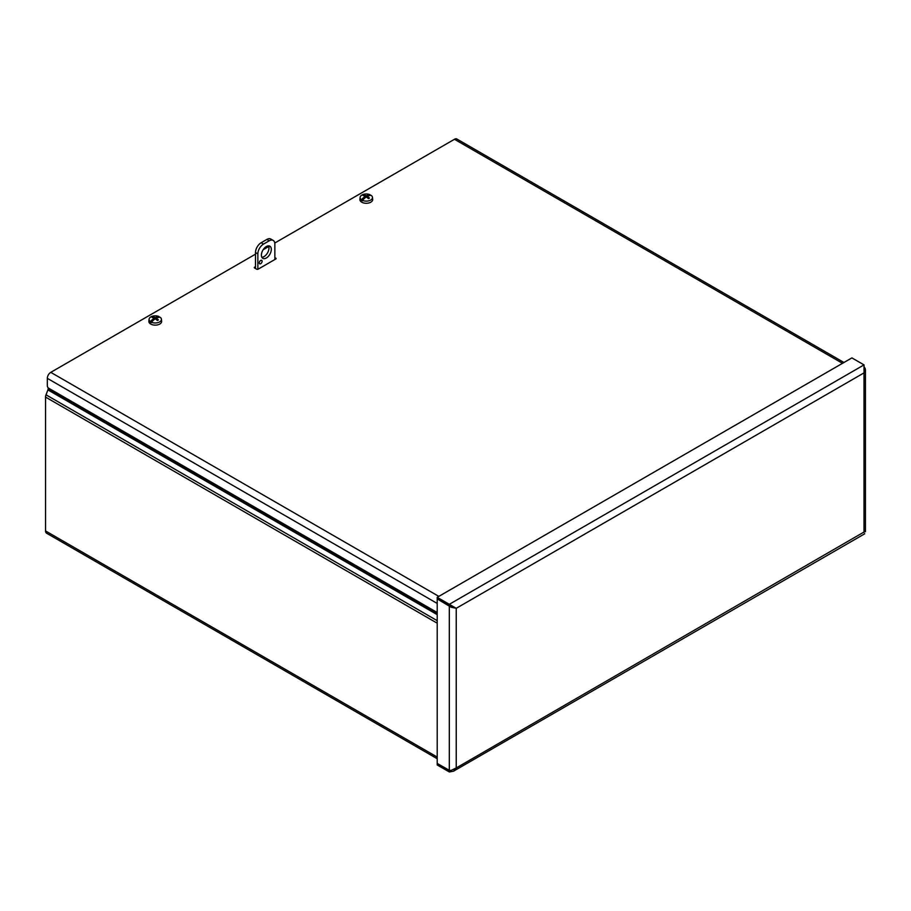 <?xml version="1.0" encoding="UTF-8"?>
<svg xmlns="http://www.w3.org/2000/svg" width="911" height="911" viewBox="0 0 911 911"><rect width="100%" height="100%" fill="white"/><g stroke="black" fill="none" stroke-linecap="round" stroke-linejoin="round"><path stroke-width="1.37" d="M48.203 387.824L48.203 388.519A3.006 1.731 -60 0 1 47.919 389.908L46.017 394.816L437.2 620.664M437.2 758.715L46.563 533.186A4.897 2.824 -60 0 1 45.55 530.942L45.55 397.082A4.897 2.824 -60 0 1 46.017 394.816M449.51 770.41L437.2 763.418L437.2 764.967L449.317 771.959L453.496 771.207L456.24 767.962L451.161 770.364L449.317 770.387L437.2 763.418L437.2 597.32L851.899 357.898L864.015 364.89L864.015 372.884L865.45 369.672L864.015 366.461M864.015 532.536C864.96 534.176 864.96 534.176 864.015 532.536L864.015 372.884L456.24 608.309L456.24 767.962L865.177 531.341M437.2 597.32L456.24 608.309L451.161 607.25L456.24 608.309M450.649 605.109L454.896 607.546L449.317 605.861L437.2 598.891L451.161 607.25M449.351 770.399L449.317 771.959M449.362 605.861L449.317 604.312L864.015 364.89M437.2 612.522L48.738 388.245A2.004 1.162 60 0 1 47.315 385.797L47.315 378.338A4.897 2.824 -60 0 1 50.777 372.348L438.817 596.375M842.504 363.318L454.464 139.281L274.769 243.021M268.745 246.505L263.154 249.728M255.501 254.158L50.777 372.348M454.464 139.281A4.897 2.824 -60 0 1 456.912 139.041L843.939 362.487M254.556 267.151A1.002 0.581 0 0 0 254.556 267.971L255.501 266.604M275.805 258.975A1.002 0.581 0 0 0 275.805 258.155L275.805 258.975L258.098 269.189A1.002 0.581 0 0 1 256.674 269.189L254.556 267.971M274.86 257.608L275.805 258.155M156.453 319.67L156.533 318.474A13.927 8.951 -117 0 1 158.412 319.909A3.838 2.221 0 0 1 157.409 320.49A13.927 7.072 57.3 0 0 155.587 319.021L154.904 319.021A13.927 7.072 -57.3 0 0 153.207 320.376A13.938 6.878 113.7 0 0 153.105 320.49A13.927 7.857 118.9 0 0 151.465 322.221L151.431 322.699A6.229 3.598 180 0 1 150.326 322.061L150.361 321.583A13.927 8.222 -58.9 0 1 152.08 319.886A13.938 9.064 -52.7 0 1 152.217 319.795L152.342 320.968L150.326 322.061M152.866 320.718L152.342 319.909M152.08 319.886L152.08 321.093M157.227 316.994L157.284 316.869A13.927 8.472 114 0 0 155.587 317.529L154.904 317.529A13.927 8.472 -114 0 0 153.082 316.834A3.838 2.221 0 0 0 152.08 317.415A13.927 7.55 54.4 0 1 153.948 318.076L153.948 318.474A13.927 8.951 117 0 0 152.217 319.795M153.948 318.076L154.039 319.67M157.284 316.869A13.938 6.878 -66.3 0 1 157.387 316.823A13.927 7.857 -61.1 0 1 159.026 316.584L159.061 317.017A6.229 3.598 180 0 1 159.516 317.244M150.361 321.583A6.172 3.564 180 0 1 149.085 319.18A6.172 3.564 180 0 1 152.695 316.151A6.172 3.564 180 0 1 159.026 316.584M159.061 317.017L158.377 317.427A13.927 8.222 121.1 0 1 160.131 317.222A6.172 3.564 180 0 1 161.406 319.18A6.172 3.564 180 0 1 159.607 321.925A6.172 3.564 180 0 1 151.465 322.221M158.412 317.427A13.938 9.064 127.3 0 0 158.275 317.449A13.927 7.55 -54.4 0 0 156.533 318.076M161.406 319.18L161.623 321.207A6.388 3.69 180 0 1 159.767 324.054A6.388 3.69 180 0 1 152.615 324.806A6.388 3.69 180 0 1 148.869 321.207L149.085 319.18M157.387 316.823L157.387 317.723M156.977 317.882L157.182 317.119L157.182 317.802M158.138 319.909L158.138 319.909A3.485 2.016 180 0 1 157.318 320.399M153.515 317.882L153.082 316.834M367.509 197.824L367.589 196.628A13.927 8.951 -117 0 1 369.456 198.063A3.838 2.221 0 0 1 368.465 198.644A13.927 7.072 57.3 0 0 366.643 197.175L365.949 197.175A13.927 7.072 -57.3 0 0 364.263 198.518A13.938 6.878 113.7 0 0 364.161 198.632A13.927 7.857 118.9 0 0 362.521 200.374L362.487 200.853A6.229 3.598 180 0 1 361.371 200.215L361.405 199.737A13.927 8.222 -58.9 0 1 363.125 198.04A13.938 9.064 -52.7 0 1 363.261 197.949L363.398 199.122L361.371 200.215M363.91 198.871L363.33 198.006M363.125 198.04L363.125 199.247M368.283 195.136L368.329 195.022A13.927 8.472 114 0 0 366.643 195.683L365.949 195.683A13.927 8.472 -114 0 0 364.127 194.988A3.838 2.221 0 0 0 363.125 195.558A13.927 7.55 54.4 0 1 365.004 196.229L365.004 196.628A13.927 8.951 117 0 0 363.261 197.949M365.004 196.229L365.083 197.824M368.329 195.022A13.938 6.878 -66.3 0 1 368.431 194.977A13.927 7.857 -61.1 0 1 370.071 194.726L370.105 195.17A6.229 3.598 180 0 1 370.572 195.398M361.405 199.737A6.172 3.564 180 0 1 360.13 197.334A6.172 3.564 180 0 1 363.751 194.305A6.172 3.564 180 0 1 370.071 194.726M367.589 196.229A13.927 7.55 -54.4 0 1 369.331 195.592A13.938 9.064 127.3 0 1 369.467 195.569A13.927 8.222 121.1 0 1 371.176 195.364A6.172 3.564 180 0 1 372.462 197.334A6.172 3.564 180 0 1 370.663 200.067A6.172 3.564 180 0 1 362.521 200.374M372.462 197.334L372.679 199.361A6.388 3.69 180 0 1 370.811 202.196A6.388 3.69 180 0 1 363.671 202.959A6.388 3.69 180 0 1 359.913 199.361L360.13 197.334M370.105 195.17L369.422 195.58M368.431 194.977L368.431 195.876M368.033 196.036L368.226 195.261L368.226 195.956M369.194 198.051L369.194 198.051A3.485 2.016 180 0 1 368.363 198.552M364.559 196.036L364.127 194.988M259.271 262.892A2.004 1.162 -60 0 1 260.147 260.876A2.004 1.162 -60 0 1 261.696 260.341A2.004 1.162 -60 0 1 261.696 262.653A2.004 1.162 -60 0 1 259.692 263.803A2.004 1.162 -60 0 1 259.271 262.892M257.859 269.292L257.859 253.896A8.017 4.623 -60 0 1 263.518 244.08L269.189 240.811A8.017 4.623 -60 0 1 273.198 240.413A8.017 4.623 -60 0 1 274.86 244.08L274.86 259.521M255.501 268.517L255.501 252.529L257.859 253.896M261.878 257.301A7.015 4.043 120 0 0 267.504 252.928A7.015 4.043 120 0 0 268.483 245.856M261.4 255.126A7.015 4.043 -60 0 1 264.463 248.065A7.015 4.043 -60 0 1 269.861 246.186A7.015 4.043 -60 0 1 269.861 254.283A7.015 4.043 -60 0 1 262.846 258.337A7.015 4.043 -60 0 1 261.4 255.126M263.518 244.08L261.161 242.725A8.017 4.623 120 0 0 255.501 252.529M261.161 242.725L266.832 239.445L269.189 240.811M273.198 240.413L270.84 239.058A8.017 4.623 120 0 0 266.832 239.445M48.203 388.519L437.2 613.103M437.2 614.652L47.919 389.908M437.2 623.192L45.55 397.082M45.55 530.942L437.2 757.064M449.317 770.387L449.317 605.883M864.744 368.864L865.177 368.226M437.2 603.435L47.315 378.338M152.524 317.529A3.485 2.016 180 0 1 153.31 317.119M154.904 317.529L154.779 319.101M155.587 317.529L155.713 319.101M363.569 195.683A3.485 2.016 180 0 1 364.366 195.261M365.949 195.683L365.835 197.254M366.643 195.683L366.757 197.254M865.45 531.751L865.45 369.672M453.496 771.207L864.733 533.778M158.172 319.875L157.227 320.421M154.096 318.246L154.232 319.51M156.396 318.246L156.259 319.51M369.217 198.029L368.272 198.564M365.152 196.389L365.288 197.664M367.44 196.389L367.304 197.664"/></g></svg>

